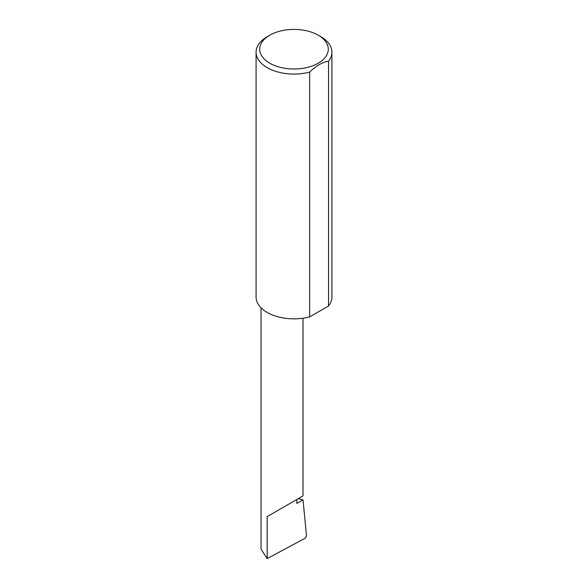 <?xml version="1.0" encoding="UTF-8"?>
<svg xmlns="http://www.w3.org/2000/svg" width="588" height="588" viewBox="0 0 588 588"><rect width="100%" height="100%" fill="white"/><g stroke="black" fill="none" stroke-linecap="round" stroke-linejoin="round"><path stroke-width="0.88" d="M298.314 498.609L303.033 499.851L296.859 503.416L296.859 499.455L303.004 495.905L303.004 318.226M296.859 499.455C301.798 496.603 307.642 493.229 296.859 499.455L267.18 516.587L296.859 499.455M269.752 63.195A34.288 19.794 0 0 0 318.248 63.195A34.288 19.794 0 0 0 318.248 35.199L320.82 36.684A37.926 21.896 180 0 1 331.926 52.17A37.926 21.896 180 0 1 328.545 61.211C322.253 62.232 315.962 65.863 309.663 72.111A37.926 21.896 180 0 1 267.18 67.657A37.926 21.896 180 0 1 256.074 52.17A37.926 21.896 180 0 1 267.18 36.684L269.752 35.199A34.288 19.794 0 0 0 269.752 63.195M309.663 72.111L309.663 316.895A37.926 21.896 180 0 1 267.18 312.434A37.926 21.896 180 0 1 256.074 296.955L256.074 52.17M303.033 499.851L306.524 536.153L305.437 538.057L267.18 558.6L261.035 549.148L261.035 307.781M267.18 558.6L267.18 516.587M328.545 61.211L328.545 305.995A37.926 21.896 180 0 0 331.926 296.955L331.926 52.17M309.663 316.895L328.545 305.995M320.82 36.684L318.248 35.199A34.288 19.794 0 0 0 269.752 35.199"/></g></svg>
